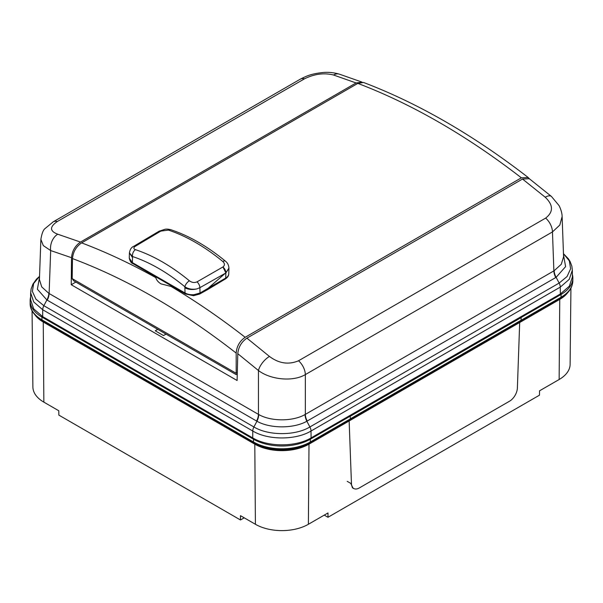 <?xml version="1.0" encoding="UTF-8"?>
<svg xmlns="http://www.w3.org/2000/svg" width="603" height="603" viewBox="0 0 603 603"><rect width="100%" height="100%" fill="white"/><g stroke="black" fill="none" stroke-linecap="round" stroke-linejoin="round"><path stroke-width="0.9" d="M30.61 297.143A40.197 23.208 -0 0 0 30.15 300.799A40.197 23.208 -0 0 0 41.924 317.065L253.471 439.21A40.197 23.208 -0 0 0 310.319 439.21L350.237 416.16L349.484 415.723M520.404 317.05L521.158 317.48L561.076 294.437A40.197 23.208 -0 0 0 572.85 278.164A40.197 23.208 -0 0 0 572.39 274.508M324.256 515.12L327.987 517.276L327.987 512.957L308.389 524.278A37.461 21.625 180 0 1 255.408 524.278L240.476 515.655L240.476 519.974L244.215 517.819M327.987 517.276L539.474 395.176L539.542 390.819L559.147 379.506L559.75 299.389L519.688 322.515M350.954 483.832L353.117 488.332L354.323 488.762M350.23 416.289L521.173 317.6L521.075 320.253L350.32 418.836L350.237 416.16M521.075 320.306L561.054 297.219A40.167 23.193 -0 0 0 572.82 280.968C572.481 287.895 568.41 293.631 560.617 298.184L560.195 298.425A38.946 22.484 -0 0 0 560.21 298.417L520.547 321.316L521.037 320.329M310.319 439.21L310.296 441.991L350.32 418.889L349.921 419.824L309.437 443.197L349.521 420.057L349.122 420.992L309 444.162L308.389 524.278M240.476 519.974L58.853 415.113L58.785 410.756L43.853 402.141A37.461 21.625 180 0 1 32.886 386.975L32.072 310.824M570.928 288.189L570.114 364.34A37.461 21.625 180 0 1 559.147 379.506M349.921 419.824L309.859 442.956A39.542 22.831 180 0 1 253.938 442.956L42.805 321.06L254.36 443.197A38.946 22.484 -0 0 0 309.437 443.197L349.521 420.057M567.777 292.591A38.321 22.123 180 0 1 559.75 299.389A2.133 1.229 60 0 1 560.195 298.425L520.11 321.565M254.36 443.197L42.79 321.052A38.946 22.484 -0 0 0 42.805 321.06L42.383 320.819C32.08 314.547 29.969 307.485 30.18 303.603A40.167 23.193 -0 0 0 41.946 319.854A2.133 1.229 120 0 0 42.383 320.819L254.36 443.197A2.133 1.229 -60 0 1 254.798 444.162L43.25 322.025L43.853 402.141M157.737 329.336L155.235 330.783L163.526 335.57L166.029 334.122M75.857 282.068L71.237 284.737L71.523 257.707L50.675 250.562L43.31 245.602L40.876 239.353C41.863 233.444 43.273 229.833 45.097 228.529L53.185 221.844A12.791 7.387 60 0 1 57.338 221.512C49.476 226.886 49.612 231.122 57.76 234.22L80.493 242.067L356.087 82.958L333.534 75.006C324.067 72.654 314.374 73.935 304.462 78.835L57.338 221.512M237.786 353.705C238.426 347.109 241.471 341.924 246.913 338.147L269.466 356.448C278.933 363.503 288.626 364.943 298.538 360.767A12.791 7.387 60 0 1 305.337 374.599C293.005 381.985 270.589 379.784 258.453 370.521L237.786 353.705L237.1 380.493L71.237 284.737M362.154 82.189L356.087 82.958M80.493 242.067C75.066 245.828 72.074 251.036 71.523 257.707M522.507 179.038L529.321 178.729L551.436 196.442L559.087 205.646C562.154 211.819 562.102 215.829 562.124 216.605L559.788 225.085L552.469 231.921A12.791 7.387 -120 0 0 545.662 218.09C553.524 211.977 553.388 205.028 545.24 197.234L522.507 179.038L246.913 338.147M252.725 437.906L42.67 316.628L33.67 308.826L30.587 299.638L30.663 292.794L33.73 301.952L42.723 309.754L252.778 431.024C267.966 440.235 295.809 440.258 311.02 431.024L560.277 287.118L569.247 279.34L572.337 270.159L572.413 277.011L569.33 286.184L560.33 293.993L311.073 437.906C295.877 447.117 267.996 447.162 252.725 437.906L252.778 431.024A6.399 3.693 120 0 1 253.908 426.969C268.433 435.796 295.274 435.863 309.889 426.969L306.859 421.241C293.646 428.733 270.084 428.695 256.938 421.241L46.883 299.962L37.386 289.229L39.489 277.486M311.073 437.906L311.02 431.024A6.399 3.693 60 0 0 309.889 426.969L559.147 283.063L567.039 276.558L570.604 268.832L569.36 260.903L563.466 253.697M563.511 254.85L565.599 266.624L556.117 277.327L306.859 421.241A10.666 6.166 61.3 0 1 305.065 414.532L554.149 270.732L561.272 264.287L563.579 256.825L562.124 216.605M30.663 292.794L31.115 288.965L32.946 284.073L36.451 279.189L39.534 276.325L33.647 283.523L32.396 291.453L35.924 299.148L43.853 305.698L46.883 299.962A10.666 6.143 -58.7 0 0 48.851 293.36L258.732 414.532C270.905 421.565 292.832 421.603 305.065 414.532M57.76 234.22A12.791 8.781 107.5 0 0 50.675 250.562L49.122 293.518A10.666 6.158 120 0 1 47.245 300.173M256.577 421.037A10.666 6.158 120 0 0 258.453 414.382L258.453 370.521A12.791 5.638 -49.9 0 1 269.466 356.448M551.436 196.442A12.791 5.57 129.6 0 0 545.24 197.234M361.83 82.046L339.444 74.169A12.791 8.849 108 0 0 333.534 75.006M40.876 239.361L39.421 279.46L41.728 286.915L48.851 293.36M157.767 329.351L155.265 330.798M529.313 178.729L528.243 177.553L521.376 177.825C494.272 156.855 466.993 138.441 439.542 122.582C412.083 106.739 384.85 93.676 357.828 83.402L81.609 242.873C106.188 252.152 130.926 263.745 155.823 277.659C156.448 280.041 158.152 282.098 160.941 283.847L171.064 286.455C195.952 301.289 220.653 318.233 245.157 337.296C239.677 341.11 236.685 346.378 236.188 353.094L236.188 373.332L237.303 372.662M172.662 286.576L171.064 286.455M357.828 83.402L363.534 82.475C390.85 92.847 418.316 106.007 445.941 121.949C473.596 137.929 501.033 156.463 528.243 177.553M236.188 353.094C181.699 310.575 127.135 279.068 72.481 258.581L72.179 278.646L73.77 280.862L236.188 374.629L237.265 374.003M155.823 277.659L155.649 276.754M521.376 177.825L245.157 337.296M72.481 258.581C73.061 251.941 76.106 246.702 81.609 242.873M135.351 246.265A5.329 3.083 -120.8 0 0 133.549 246.416L159.079 231.213A5.329 3.015 59.9 0 1 159.079 231.213L164.898 229.306C166.33 228.944 168.343 229.087 170.935 229.743L170.935 229.743A5.329 3.656 108.3 0 0 168.441 230.112L160.82 231.1L135.351 246.265C133.323 247.705 133.369 248.835 135.494 249.68A182.98 105.646 60 0 1 189.395 280.794C191.86 282.603 194.4 282.965 197.015 281.865L222.937 266.963L225.808 272.842L207.711 288.641L207.281 289.787L199.585 294.076A2.133 1.229 60.9 0 0 200.038 293.088L225.153 278.39L200.038 292.998L193.608 294.792L200.038 293.088L199.879 287.676L197.023 288.867C192.538 289.96 188.483 289.606 184.872 287.812L184.872 286.757A177.651 102.57 -120 0 0 132.547 256.546L129.419 252.876L132.547 257.602L132.389 262.599L185.023 292.99C188.219 294.663 191.897 295.146 196.05 294.437M225.808 272.986L207.228 283.531L225.808 272.986M207.228 283.531L199.879 287.676A5.329 3.03 60.1 0 0 197.015 281.865M225.153 278.39L225.718 278.058C227.844 276.777 228.861 275.217 228.756 273.385M170.935 229.743C189.236 235.848 207.402 246.318 225.432 261.159L225.432 261.159C227.58 262.818 228.748 265.147 228.929 268.154L225.869 272.805A5.329 3.068 -121 0 0 222.937 266.963C224.964 265.335 224.919 263.511 222.793 261.491A183.395 105.879 -120 0 0 168.441 230.112M228.921 268.38L225.869 272.948L225.71 278.058A2.133 1.229 59.1 0 1 225.288 279.023C227.655 277.463 228.816 275.692 228.771 273.709L228.929 268.704M129.419 253.087L129.268 258.114L132.389 262.599A2.133 1.229 -60 0 0 132.833 263.579L185.468 293.97A2.133 1.229 -60 0 1 185.023 292.99L184.872 287.812M197.023 288.867C192.508 289.772 188.46 289.071 184.872 286.757A5.329 2.367 129.5 0 1 189.395 280.794M159.034 231.243L160.79 231.115M135.494 249.68A5.329 3.648 108.3 0 0 132.547 256.546L132.547 257.602M225.432 261.159A5.329 2.367 129.5 0 0 222.793 261.491M347.23 481.352L351.459 483.787L349.145 420.962L349.544 420.012M351.459 483.787A11.088 6.399 120 0 0 353.742 488.498A11.088 6.399 120 0 0 359.29 487.948L509.543 401.199A11.088 6.399 120 0 0 517.382 387.993L519.688 322.499L520.178 321.497L350.079 419.703L520.593 321.256L521.075 320.253M350.32 418.836L349.921 419.786M561.076 294.437L561.054 297.219A2.133 1.229 -120 0 1 560.617 298.184M253.471 439.21L253.494 441.991A40.167 23.193 -0 0 0 310.296 441.991A2.133 1.229 -120 0 1 309.859 442.956L309.437 443.197A2.133 1.229 -120 0 0 309 444.162A38.321 22.123 180 0 1 254.798 444.162L255.408 524.278M42.805 321.06A2.133 1.229 -60 0 1 43.25 322.025A38.321 22.123 180 0 1 35.223 315.226M41.924 317.065L41.946 319.854L253.494 441.991A2.133 1.229 -60 0 0 253.938 442.956M42.67 316.628L42.723 309.754A6.399 3.693 120 0 1 43.853 305.698L253.908 426.969L256.938 421.241A10.666 6.166 118.7 0 0 258.732 414.532M560.33 293.993L560.277 287.118A6.399 3.693 60 0 0 559.147 283.063L556.117 277.327A10.666 6.143 58.7 0 1 554.149 270.732M545.662 218.09L298.538 360.767M304.462 78.835A12.791 7.387 -120 0 0 300.309 79.166L53.185 221.844M555.755 277.538A10.666 6.158 60 0 1 553.878 270.89L552.469 231.921L305.337 374.599L305.337 414.382A10.666 6.158 60 0 0 307.221 421.037M72.179 278.616L236.188 373.302M133.549 246.416L133.549 246.416C131.386 247.32 130.007 249.476 129.419 252.876M159.079 231.213A5.329 3.015 59.9 0 1 160.82 231.1M193.608 294.792L193.39 295.312M349.145 420.962L519.688 322.499M350.079 419.703L520.593 321.256M30.18 303.603L30.15 300.799M572.82 280.968L572.85 278.164M300.309 79.166C306.95 75.744 311.163 73.935 322.01 72.616C327.565 71.938 333.376 72.458 339.444 74.169M563.466 253.69L568.403 258.808L570.099 261.529L571.848 266.149L572.337 270.159M228.929 268.162L228.929 268.584M185.468 293.97L193.51 295.696L199.585 294.076M129.268 258.107C130.052 261.37 131.243 263.194 132.833 263.579M207.281 289.787L225.288 279.023M352.25 487.631L353.742 488.498"/></g></svg>
